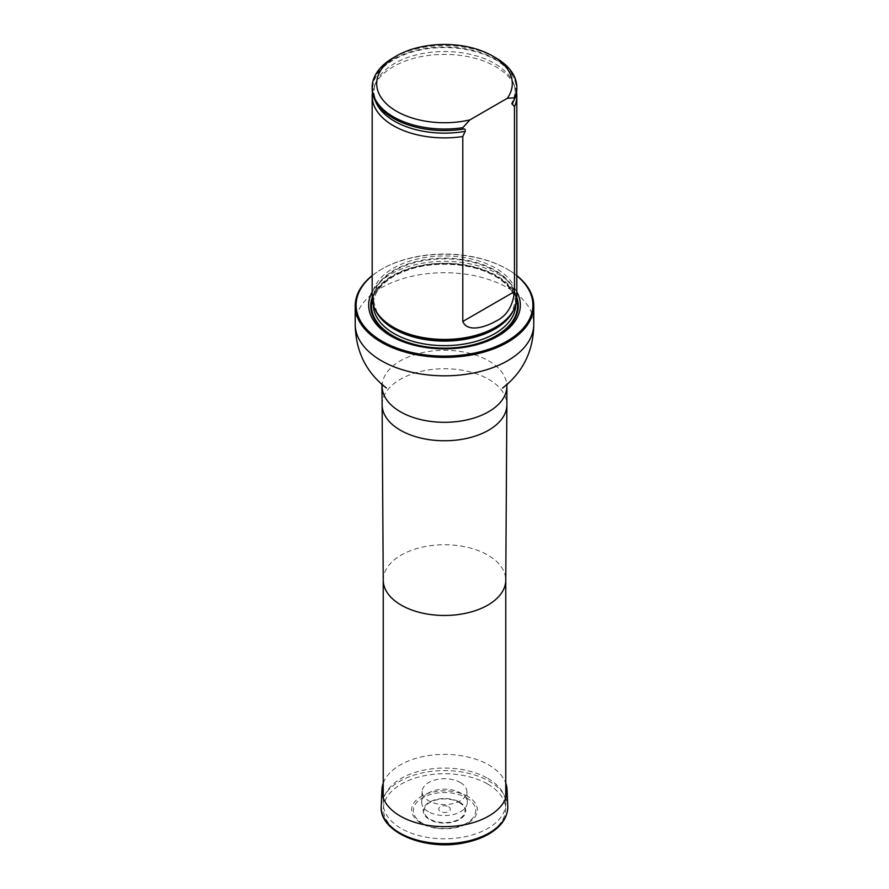 <?xml version="1.0" encoding="UTF-8"?>
<svg xmlns="http://www.w3.org/2000/svg" width="889" height="889" viewBox="0 0 889 889"><rect width="100%" height="100%" fill="white"/><g stroke="black" fill="none" stroke-linecap="round" stroke-linejoin="round"><path stroke-width="0.67" stroke-dasharray="4.45 3.33" d="M487.817 778.42A61.263 35.371 180 0 1 505.763 803.434A61.263 35.371 180 0 1 444.5 838.794A61.263 35.371 180 0 1 383.237 803.434A61.263 35.371 180 0 1 421.053 770.752A61.263 35.371 180 0 1 487.817 778.42M516.82 275.746A88.389 51.029 0 0 0 506.997 269A88.389 51.029 0 0 0 382.003 269A88.389 51.029 0 0 0 372.18 275.746M372.18 275.579A89.289 51.551 180 0 1 381.359 269.367A89.289 51.551 180 0 1 507.641 269.367L506.997 269L507.641 269.367A89.289 51.551 180 0 1 516.82 275.579M516.82 291.892A75.843 43.783 0 0 0 498.129 274.123A75.843 43.783 0 0 0 372.18 291.892M516.82 297.693A72.32 41.75 0 0 0 444.5 255.943A72.32 41.75 0 0 0 372.18 297.693M393.36 57.763A72.32 41.75 180 0 1 495.64 57.763M372.18 88.756A72.32 41.75 180 0 1 444.5 47.006A72.32 41.75 180 0 1 516.82 88.756M516.531 92.456A72.32 41.75 0 0 0 514.642 85.966A72.32 41.75 0 0 0 444.5 54.396A72.32 41.75 0 0 0 374.358 85.966A72.32 41.75 0 0 0 372.469 92.456M467.725 796.422A32.837 18.958 0 0 0 423.642 795.177A32.837 18.958 0 0 0 417.23 820.391A32.837 18.958 0 0 0 471.77 820.391A32.837 18.958 0 0 0 467.725 796.422M448.612 806.768A5.812 3.356 180 0 1 446 812.379A5.812 3.356 180 0 1 438.888 808.279A5.812 3.356 180 0 1 448.612 806.768M460.313 782.52A22.369 12.913 180 0 1 466.858 791.343A22.369 12.913 180 0 1 444.5 804.567A22.369 12.913 180 0 1 422.142 791.343A22.369 12.913 180 0 1 436.199 779.664A22.369 12.913 180 0 1 460.313 782.52M428.354 811.668A22.825 13.179 180 0 1 421.675 802.022A22.825 13.179 180 0 1 436.021 790.11A22.825 13.179 180 0 1 460.646 793.032A22.825 13.179 180 0 1 467.325 802.022A22.825 13.179 180 0 1 453.501 814.468A22.825 13.179 180 0 1 428.354 811.668M383.237 783.12A62.586 36.138 180 0 1 426.62 755.883A62.586 36.138 180 0 1 488.75 764.962A62.586 36.138 180 0 1 505.763 783.12M383.237 580.161L383.237 580.095A61.263 35.371 180 0 1 421.053 547.424A61.263 35.371 180 0 1 487.817 555.092A61.263 35.371 180 0 1 505.763 580.095L505.763 580.161M382.126 404.751A62.374 36.016 180 0 1 420.63 371.48A62.374 36.016 180 0 1 488.606 379.281A62.374 36.016 180 0 1 506.874 404.751M382.126 386.293A62.374 36.016 180 0 1 420.63 353.022A62.374 36.016 180 0 1 488.606 360.823A62.374 36.016 180 0 1 506.874 386.293M355.211 324.274A89.289 51.551 180 0 1 410.329 276.646A89.289 51.551 180 0 1 507.641 287.825A89.289 51.551 180 0 1 533.789 324.274M516.82 297.426A73.776 42.594 0 0 0 496.673 275.746A73.776 42.594 0 0 0 392.327 275.746A73.776 42.594 0 0 0 372.18 297.426M513.32 310.528A71.209 41.116 0 0 0 515.709 299.971L511.886 312.939A71.376 41.205 0 0 0 482.46 264.455A71.376 41.205 0 0 0 394.027 270.212A71.376 41.205 0 0 0 377.114 312.939L373.291 299.971A71.209 41.116 0 0 0 375.68 310.528M515.698 305.005A71.209 41.116 0 0 0 515.709 304.527L515.709 299.971A71.209 41.116 0 0 0 471.748 261.988A71.209 41.116 0 0 0 394.149 270.901A71.209 41.116 0 0 0 373.291 299.971L373.291 304.527A71.209 41.116 0 0 0 373.302 305.005M394.149 275.457A71.209 41.116 0 0 0 373.291 304.527C373.458 293.815 380.281 284.402 393.771 276.29C412.674 266 434.943 262.322 460.591 265.233C476.237 267.4 489.217 271.99 499.507 278.99C510.219 286.625 515.62 295.137 515.709 304.527A71.209 41.116 0 0 0 471.748 266.544A71.209 41.116 0 0 0 394.149 275.457M392.871 276.201A73.02 42.15 0 0 0 372.269 299.815A73.02 42.161 0 0 1 392.871 276.19A73.02 42.15 0 0 1 467.403 265.978A73.02 42.15 0 0 1 516.731 299.815A73.02 42.161 0 0 0 467.403 265.978A73.02 42.161 0 0 0 392.871 276.19M513.809 100.013A71.853 41.483 0 0 0 469.025 50.073A71.853 41.483 0 0 0 379.181 71.798A71.853 41.483 0 0 0 409.362 125.26M514.02 99.79A70.709 40.827 0 0 0 513.075 82.377A70.709 40.827 0 0 0 444.5 51.506A70.709 40.827 0 0 0 375.925 82.377A70.709 40.827 0 0 0 375.525 101.313M466.525 797.811A31.148 17.98 180 0 1 452.557 827.903A31.148 17.98 180 0 1 414.418 805.879A31.148 17.98 180 0 1 466.525 797.811M459.546 802.122A21.28 12.29 180 0 1 450.012 822.681A21.28 12.29 180 0 1 423.942 807.634A21.28 12.29 180 0 1 459.546 802.122M459.002 802.4A20.514 11.846 180 0 1 449.812 822.214A20.514 11.846 180 0 1 424.686 807.712A20.514 11.846 180 0 1 459.002 802.4M487.717 784.076A61.119 35.282 180 0 1 460.313 843.105A61.119 35.282 180 0 1 385.47 799.889A61.119 35.282 180 0 1 487.717 784.076M381.225 806.212A63.297 36.538 180 0 1 420.997 773.186A63.297 36.538 180 0 1 489.25 781.275A63.297 36.538 180 0 1 507.775 806.212M383.237 797.9L383.237 803.434M505.763 797.9L505.763 803.434M507.063 384.481L507.43 383.292L502.563 388.06M381.937 384.481L381.57 383.292L386.437 388.06M382.003 269L381.359 269.367M514.642 85.966L513.075 82.377C515.942 88 515.664 94.567 512.242 102.091M374.358 85.966L375.925 82.377C373.28 88.511 373.347 94.645 376.114 100.779L382.326 109.669C388.693 116.226 397.739 121.437 409.485 125.293M417.23 820.391C429.343 831.604 459.657 831.604 471.77 820.391M422.142 791.343L421.675 802.022M466.858 791.343L467.325 802.022"/><path stroke-width="1.33" d="M372.18 275.746A88.389 51.029 0 0 0 385.704 343.187A88.389 51.029 0 0 0 503.296 343.187A88.389 51.029 0 0 0 516.82 275.746M372.18 291.892A75.843 43.783 0 0 0 444.5 348.866A75.843 43.783 0 0 0 516.82 291.892M516.82 275.579A89.289 51.551 180 0 1 533.789 305.816A89.289 51.551 180 0 1 444.5 357.367A89.289 51.551 180 0 1 355.211 305.816A89.289 51.551 180 0 1 372.18 275.579M372.469 92.456A72.32 41.75 0 0 0 372.18 96.145L372.18 297.693A72.32 41.75 0 0 0 376.225 311.461A72.32 41.75 0 0 0 393.36 327.219A72.32 41.75 0 0 0 512.775 311.461A72.32 41.75 0 0 0 516.82 297.693L516.82 96.145A72.32 41.75 0 0 0 516.531 92.456M469.903 119.882A67.797 39.138 180 0 1 387.96 105.202A67.797 39.138 180 0 1 396.561 55.918A67.797 39.138 180 0 1 492.439 55.918A67.797 39.138 180 0 1 507.363 98.257L469.903 119.882L462.791 127.683A72.32 41.75 180 0 1 372.18 87.289A72.32 41.75 180 0 1 393.36 57.763L396.561 55.918M492.439 55.918L495.64 57.763A72.32 41.75 180 0 1 516.82 87.289A72.32 41.75 180 0 1 514.464 97.846L514.464 99.324L511.831 103.457L514.464 106.702L514.464 291.648C512.809 306.316 506.53 316.184 495.651 321.273C487.183 326.252 467.825 333.419 462.791 321.485L462.791 136.539L465.125 131.372C465.58 129.505 465.025 128.749 463.458 129.083L462.791 129.161A72.32 41.75 180 0 1 409.251 125.216A72.32 41.75 180 0 1 372.18 88.756L372.18 87.289M507.363 98.257L514.464 97.846M516.82 87.289L516.82 88.756A72.32 41.75 180 0 1 514.464 99.324M462.791 129.161L462.791 127.683M514.464 106.702A72.32 41.75 0 0 0 516.82 96.145M372.18 96.145A72.32 41.75 0 0 0 393.36 125.671A72.32 41.75 0 0 0 462.791 136.539M505.763 783.12A62.586 36.138 180 0 1 507.063 789.621A62.586 36.138 180 0 1 444.5 826.648A62.586 36.138 180 0 1 381.937 789.621A62.586 36.138 180 0 1 383.237 783.12M505.763 580.095A61.263 35.371 180 0 1 505.763 580.228A61.263 35.371 180 0 1 444.5 615.466A61.263 35.371 180 0 1 383.237 580.228A61.263 35.371 180 0 1 383.237 580.095M382.126 386.293A62.374 36.016 180 0 0 444.5 422.308A62.374 36.016 180 0 0 506.874 386.293L506.874 404.751A62.374 36.016 180 0 1 506.874 404.884A62.374 36.016 180 0 1 444.5 440.766A62.374 36.016 180 0 1 382.126 404.884A62.374 36.016 180 0 1 382.126 404.751L381.937 384.481M533.789 305.816L533.789 324.274A89.289 51.551 180 0 1 444.5 375.825A89.289 51.551 180 0 1 355.211 324.274C355.578 350.888 365.879 372.069 386.126 387.837L386.326 387.982M372.18 297.426A73.776 42.594 0 0 0 444.5 348.466A73.776 42.594 0 0 0 516.82 297.426M376.225 311.461L377.114 312.939A71.376 41.205 0 0 0 394.027 328.486A71.376 41.205 0 0 0 511.886 312.939L512.775 311.461M375.68 310.528A71.209 41.116 0 0 0 444.5 341.087A71.209 41.116 0 0 0 513.32 310.528M373.302 305.005A71.209 41.116 0 0 0 444.5 345.643A71.209 41.116 0 0 0 515.698 305.005M372.269 299.815A73.02 42.15 0 0 0 444.5 348.155A73.02 42.15 0 0 0 516.731 299.815A73.02 42.161 0 0 1 444.5 348.155A73.02 42.161 0 0 1 372.269 299.815M409.362 125.26A71.853 41.483 0 0 0 409.485 125.293A71.853 41.483 0 0 0 463.458 129.083M512.131 104.235A70.709 40.827 0 0 0 514.02 99.79M375.525 101.313A70.709 40.827 0 0 0 465.125 131.372M462.791 321.485L514.464 291.648M507.775 806.212A63.297 36.538 180 0 1 444.5 843.65A63.297 36.538 180 0 1 381.225 806.212C378.836 832.171 425.731 851.44 464.958 842.683C474.537 840.75 482.871 837.638 489.961 833.36C501.918 825.937 507.863 816.891 507.775 806.212L507.063 789.621M383.237 580.161L383.237 797.9M505.763 580.161L505.763 797.9M505.763 580.228L506.874 404.884M383.237 580.228L382.126 404.884M355.211 305.816L355.211 324.274M533.789 324.274C533.422 350.888 523.121 372.069 502.874 387.837L502.563 388.06M506.874 386.293L507.063 384.481M381.937 789.621L381.225 806.212"/></g></svg>
